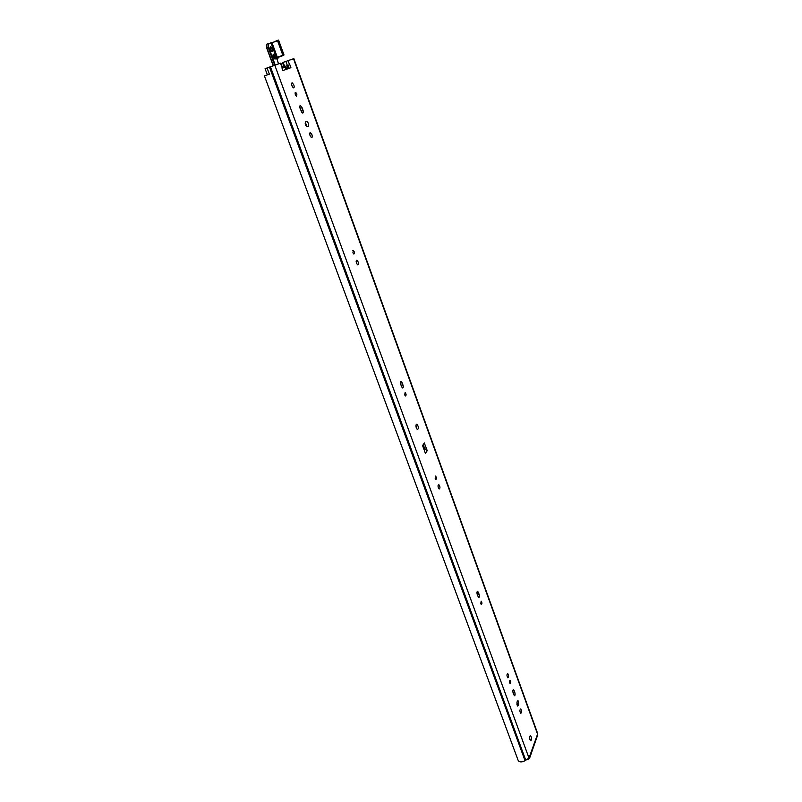 <?xml version="1.0" encoding="UTF-8"?>
<svg xmlns="http://www.w3.org/2000/svg" width="802" height="802" viewBox="0 0 802 802"><rect width="100%" height="100%" fill="white"/><g stroke="black" fill="none" stroke-linecap="round" stroke-linejoin="round"><path stroke-width="1.2" d="M416.719 428.859L415.977 425.291M416.328 428.027C415.687 425.551 415.897 424.278 416.95 424.228C418.684 426.704 418.834 428.489 417.421 429.581L416.328 428.027M438.323 487.756L438.032 486.202M438.353 487.847C437.822 485.781 437.992 484.719 438.844 484.649C440.188 486.654 440.298 488.117 439.165 489.009L438.353 487.847M480.799 603.766L481.16 601.159C482.102 602.693 482.162 603.816 481.33 604.538L480.799 603.766M435.195 478.583L435.586 476.067C436.659 477.661 436.739 478.804 435.847 479.516L435.195 478.583M477.26 594.613C476.749 592.548 476.899 591.455 477.721 591.315L479.105 594.232C479.606 596.287 479.456 597.39 478.634 597.53L477.26 594.613M477.781 596.046L476.949 593.019M356.8 263.898L356.168 261.652M356.499 263.226C355.948 261.201 356.118 260.199 357.03 260.229C358.695 262.384 358.905 263.928 357.662 264.84L356.499 263.226M404.719 394.925L405.12 392.479C406.283 394.103 406.393 395.276 405.461 395.987L404.719 394.925M352.93 252.78L353.351 250.435C354.674 252.139 354.845 253.352 353.852 254.074L352.93 252.78M401.591 386.935L400.358 382.825M400.679 384.479C400.148 382.434 400.318 381.401 401.2 381.371L402.955 384.9C403.486 386.945 403.316 387.978 402.434 388.008L400.679 384.479M285.171 66.345L284.459 65.964L283.808 66.215L284.52 66.596L289.823 64.671L290.915 67.689L282.875 70.566L282.164 67.378M289.161 68.32L288.068 65.313L284.52 66.596M536.959 737.098L537.48 732.998L293.863 58.616L283.006 62.436L282.705 63.188L283.347 62.937L284.459 65.964M423.266 444.619L424.759 448.819L423.667 448.228L422.554 445.391M529.821 739.404L529.571 736.948M292.419 86.937L291.517 84.431M310.504 136.651L309.672 134.205M306.785 126.716L305.351 122.094M301.572 112.11L299.788 107.097M516.949 704.858L517.059 701.82M513.491 694.041L512.829 691.524M267.377 74.877L265.091 68.701L280.85 63.087L282.384 67.288M267.066 67.949L269.352 74.145L264.449 75.969L518.343 760.887C519.917 762.281 522.152 762.221 525.059 760.707L529.009 758.07L529.541 756.737L529.741 757.8L528.047 759.354M424.258 442.935L427.255 450.674L425.381 453.3L422.604 445.671L424.258 442.935M531.064 736.517C531.656 739.023 531.495 740.406 530.573 740.677C529.32 738.391 529.26 736.677 530.413 735.544L531.064 736.517M296.91 94.055L296.499 96.31C294.976 94.506 294.725 93.222 295.748 92.451L296.91 94.055M293.843 84.972C294.414 86.957 294.244 87.909 293.332 87.829C291.387 85.533 291.056 83.889 292.349 82.907L293.843 84.972M311.918 134.656C312.489 136.651 312.309 137.613 311.397 137.543C309.532 135.287 309.241 133.673 310.524 132.721L311.918 134.656M305.562 121.904L306.996 121.443C308.61 123.087 309.051 124.701 308.329 126.295L306.885 126.766C305.271 125.122 304.83 123.498 305.562 121.904M302.996 110.125C303.567 112.12 303.397 113.072 302.474 113.002L300.108 108.471C299.537 106.486 299.707 105.523 300.63 105.603L302.996 110.125L301.251 110.736M510.493 681.088L510.162 683.755C509.29 682.251 509.25 681.129 510.032 680.397L510.493 681.088M508.278 674.422C508.769 676.487 508.628 677.61 507.846 677.8C506.734 675.885 506.684 674.462 507.676 673.54L508.278 674.422M521.16 709.84C521.651 711.905 521.511 713.048 520.749 713.249C519.676 711.354 519.626 709.94 520.598 709.008L521.16 709.84M516.919 702.181L517.982 700.477L518.693 704.336L517.631 706.041L516.919 702.181M514.794 692.337C515.285 694.402 515.145 695.534 514.373 695.725L513.13 693.068C512.638 691.003 512.779 689.87 513.551 689.68L514.794 692.337L513.19 692.497M289.823 64.671L288.068 65.313M424.779 448.789L427.255 450.674M288.78 67.268L286.565 68.09M286.936 65.724L287.647 67.669M283.808 66.215L282.705 63.188M283.347 62.937L283.657 62.185M277.221 59.609L278.454 63.899M278.625 57.273L277.201 59.468L278.264 57.363L283.808 55.228M277.863 57.844L278.635 57.263M277.572 40.311L278.665 40.381L283.958 54.827L278.605 57.283M278.665 40.381L278.033 40.571L283.307 55.047L283.918 54.837M285.251 66.967L282.073 68.3L285.522 66.897L285.542 69.614M275.196 65.012L268.56 46.927L268.69 43.899L277.552 40.742L282.825 55.218L278.795 57.183M277.562 40.311L272.048 42.837L277.382 57.433L277.061 59.508L271.086 43.178L268.269 43.629M478.403 592.317L476.949 592.518M479.105 594.232L477.471 594.452M402.163 382.734L400.479 383.125M402.955 384.9L401.271 385.281M286.735 65.794L287.387 65.543L285.873 61.383M288.078 60.591L289.582 64.751M282.003 67.418L280.459 63.208M274.775 65.162L529.009 758.07M529.43 756.877L537.069 735.524M293.502 58.726L537.47 733.88M425.19 448.879L424.248 450.193M287.487 67.749L287.858 68.782M287.296 67.819L287.677 68.852M512.859 690.672L514.142 690.542M517.089 704.487L518.693 704.336M517.32 705.74L518.182 705.65M300.329 108.22L302.073 107.608M306.915 126.776L308.329 126.295M269.462 67.077L525.059 760.707M270.033 66.867L525.521 760.517M270.404 66.736L525.841 760.436M273.402 65.644L266.775 47.589L266.936 44.14L268.159 43.669M266.384 44.992L266.575 47.669L268.068 47.097L274.705 65.183M266.615 47.659L273.241 65.704M272.068 42.406L270.665 42.907M268.69 43.899L268.56 46.927M286.043 69.433L285.773 67.147L286.755 69.183M277.973 57.032L283.958 54.827L278.444 40.13M273.011 56.471L273.412 57.533M270.224 48.862L270.625 49.924M270.896 50.406L270.104 48.321M270.164 47.107L270.605 47.077C272.078 48.551 272.479 49.945 271.818 51.248L271.507 51.228M272.279 51.508C272.981 49.453 272.379 47.799 270.464 46.546C269.753 48.611 270.364 50.265 272.279 51.508M275.066 59.117C275.768 57.042 275.156 55.398 273.261 54.175C272.56 56.25 273.161 57.894 275.066 59.117M273.672 58.015L272.901 55.939M274.605 58.857L272.951 56.21L273.402 54.696C274.865 56.16 275.266 57.543 274.605 58.857M416.95 424.228L416.328 424.358M357.03 260.229L356.409 260.399M353.351 250.435L352.85 250.575M401.2 381.371L400.659 381.501M529.741 757.8L537.18 736.447M299.938 105.844L300.63 105.603M305.452 121.974L306.996 121.443M309.843 132.952L310.524 132.721M291.647 83.157L292.349 82.907M295.196 92.641L295.748 92.451M278.484 63.879L277.251 59.528L277.773 57.684M266.595 44.401L266.575 47.669L273.201 65.714M282.194 68.06L285.261 66.937M286.795 69.162L285.923 67.147M270.505 49.674L270.304 49.122M270.114 47.268L270.605 47.077L270.384 49.363L271.487 51.218M273.292 57.283L273.091 56.741"/></g></svg>
